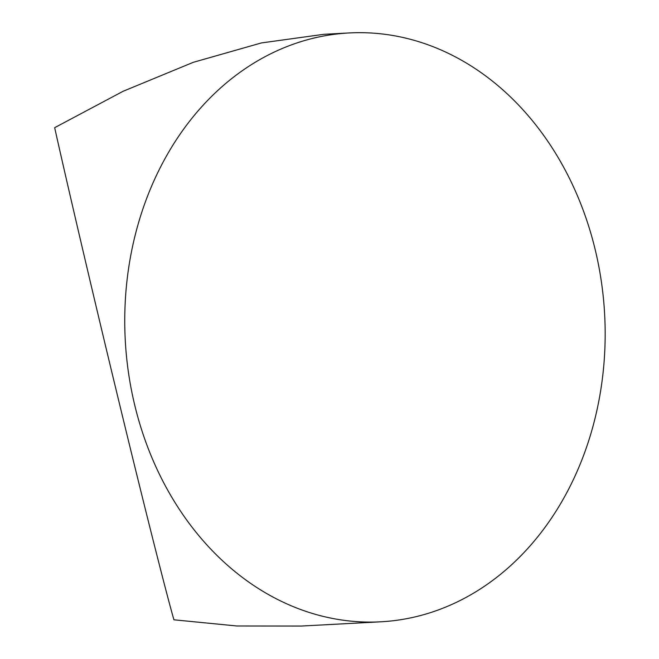 <?xml version="1.0" encoding="UTF-8"?>
<svg xmlns="http://www.w3.org/2000/svg" width="659" height="659" viewBox="0 0 659 659"><rect width="100%" height="100%" fill="white"/><g stroke="black" fill="none" stroke-linecap="round" stroke-linejoin="round"><path stroke-width="0.99" d="M380.704 621.808L301.328 626.05L236.77 625.976L173.935 619.806C167.658 598.257 147.435 519.243 120.103 406.389C92.903 294.219 66.757 181.925 54.664 127.673L123.126 91.271L193.276 62.325L261.401 42.934L323.808 34.309L349.212 32.95A294.845 240.041 -93.1 0 1 420.393 42.201A294.845 240.041 -93.1 0 1 604.336 358.48A294.845 240.041 -93.1 0 1 380.704 621.808A294.845 240.041 -93.1 0 1 309.524 612.557A294.845 240.041 -93.1 0 1 125.581 296.278A294.845 240.041 -93.1 0 1 349.212 32.95"/></g></svg>
